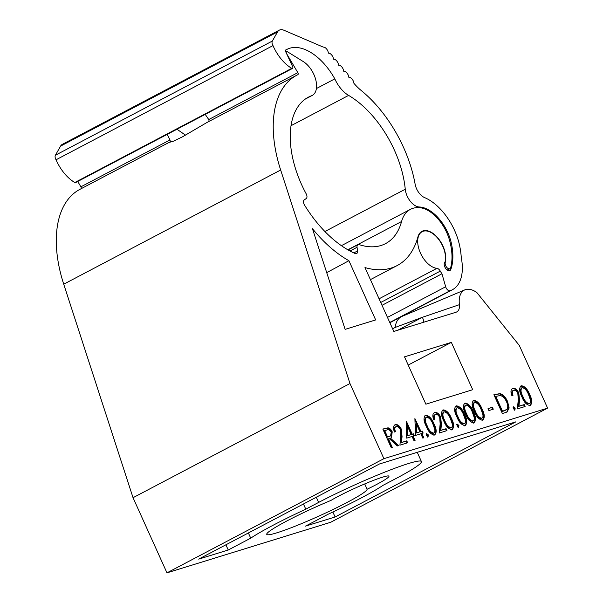 <?xml version="1.0" encoding="UTF-8"?>
<svg xmlns="http://www.w3.org/2000/svg" width="603" height="603" viewBox="0 0 603 603"><rect width="100%" height="100%" fill="white"/><g stroke="black" fill="none" stroke-linecap="round" stroke-linejoin="round"><path stroke-width="0.9" d="M285.573 50.147L286.146 49.845A1.658 0.942 62.2 0 0 285.807 49.906A1.658 0.942 62.2 0 0 285.686 51.685L292.636 66.654A1.658 0.942 -117.8 0 1 292.787 67.061A1.658 0.942 -117.8 0 1 292.508 68.433L75.571 182.603A1.658 0.942 -117.8 0 1 74.81 182.521A33.105 18.821 -117.8 0 1 56.056 159.78A4.138 2.352 -117.8 0 1 55.401 155.235L60.586 146.107A12.414 7.055 -117.8 0 1 62.373 144.328L279.31 30.15A12.414 7.055 -117.8 0 1 283.945 30.256L323.291 47.117A4.967 2.819 -117.8 0 1 328.394 53.147A4.967 2.819 -117.8 0 1 333.497 59.169A4.967 2.819 -117.8 0 1 338.607 65.199A4.967 2.819 -117.8 0 1 343.71 71.229A4.967 2.819 -117.8 0 1 348.813 77.259A4.967 2.819 -117.8 0 1 353.916 83.289A41.381 23.525 62.2 0 0 361.205 90.503A99.322 56.456 -117.8 0 1 411.796 169.88A99.322 56.456 -117.8 0 1 415.128 184.201A12.414 7.055 62.2 0 0 424.61 197.603A46.348 26.344 -117.8 0 1 458.453 240.959A46.348 26.344 -117.8 0 1 459.524 245.202A62.9 35.75 -117.8 0 1 461.265 257.549A45.519 25.876 -117.8 0 1 452.34 289.772A45.519 25.876 -117.8 0 1 450.004 290.752A4.138 2.352 -117.8 0 1 445.67 286.764L441.954 273.77L382.016 305.314M292.508 68.433A1.658 0.942 -117.8 0 1 291.746 68.343A33.105 18.821 -117.8 0 1 272.993 45.602A4.138 2.352 -117.8 0 1 272.337 41.057L277.531 31.936A12.414 7.055 -117.8 0 1 279.31 30.15M441.954 273.77A16.552 9.407 -117.8 0 1 440.288 271.124A4.477 2.54 62.2 0 0 436.941 268.335A20.276 11.525 -117.8 0 1 418.768 248.489A20.276 11.525 -117.8 0 1 422.153 231.695A20.276 11.525 -117.8 0 1 444.426 250.795A20.276 11.525 -117.8 0 1 445.029 261.943A4.967 2.819 62.2 0 0 445.225 267.717A4.967 2.819 62.2 0 0 449.906 270.566A4.967 2.819 62.2 0 0 450.795 269.481A50.486 28.695 62.2 0 0 451.383 243.363A33.934 19.288 62.2 0 0 450.599 240.25A33.934 19.288 62.2 0 0 419.296 206.987A14.487 8.231 -117.8 0 1 405.254 189.236A82.769 47.042 62.2 0 0 401.319 168.938A82.769 47.042 62.2 0 0 348.602 95.402A24.829 14.11 -117.8 0 1 334.808 78.865A50.403 28.65 -117.8 0 0 286.953 49.393A50.403 28.65 -117.8 0 0 286.146 49.845M316.394 88.551L334.808 78.865M56.056 159.78L272.993 45.602M348.037 249.906L357.918 244.705A4.138 2.352 62.2 0 1 359.237 244.652A82.769 47.042 62.2 0 0 380.923 245.527A82.769 47.042 62.2 0 0 385.543 243.62A82.769 47.042 62.2 0 0 401.575 221.512A45.519 25.876 -117.8 0 1 410.394 209.362A45.519 25.876 -117.8 0 1 420.397 207.764A33.105 18.821 -117.8 0 1 449.725 240.944A49.657 28.228 -117.8 0 1 450.697 267.544A4.138 2.352 -117.8 0 1 449.898 268.644A4.138 2.352 -117.8 0 1 449.665 268.742A4.138 2.352 -117.8 0 1 446.363 266.858A4.138 2.352 -117.8 0 1 445.24 262.426A20.69 11.758 62.2 0 0 439.014 239.421A20.69 11.758 62.2 0 0 421.957 231.333A20.69 11.758 62.2 0 0 417.954 236.858A107.598 61.159 -117.8 0 1 397.106 265.591A107.598 61.159 -117.8 0 1 391.106 268.071A107.598 61.159 -117.8 0 1 364.973 267.574L393.819 331.454L456.064 312.226C458.612 311.276 459.735 308.751 459.441 304.658L422.394 317.291L395.146 327.452A28.967 16.462 -117.8 0 1 401.334 316.711A28.967 16.462 -117.8 0 1 402.058 316.371L464.868 289.847A23.178 13.176 62.2 0 0 459.441 304.658M205.208 114.374L208.744 119.537L209.053 120.849M464.868 289.847A23.178 13.176 62.2 0 1 465.584 289.583A23.178 13.176 62.2 0 1 476.898 292.606L519.296 345.429L547.599 408.118L383.9 458.672L349.974 383.531L280.666 170.016A107.598 61.159 -117.8 0 1 296.887 75.164L206.912 122.515L182.573 136.783L173.212 141.298L169.518 142.3L170.325 141.788L169.993 139.934L167.189 134.386M176.958 129.246L185.505 135.132M367.106 489.237A34.763 3.023 155.7 0 0 388.965 476.174A34.763 3.023 155.7 0 0 365.931 483.425A34.763 3.023 155.7 0 0 330.994 500.392A55.039 4.786 155.7 0 0 266.745 534.379A55.039 4.786 155.7 0 0 276.837 532.826A55.039 4.786 155.7 0 0 333.007 509.505A55.039 4.786 155.7 0 0 367.106 489.237L364.717 483.93M387.797 427.798C389.561 428.017 391.046 429.374 392.236 431.854L391.422 437.816L390.503 438.193L398.598 445.572L397.339 445.964L389.244 438.585L388.415 438.841L392.327 447.509L391.309 447.825L382.83 429.035L387.194 428.115C388.958 428.341 390.442 429.69 391.633 432.17L392.236 431.854M391.633 432.17L391.106 437.974M397.89 445.79L389.9 438.509L390.503 438.193M391.679 447.712L387.812 439.157L388.415 438.841M389.636 436.293L390.593 435.916L391.219 432.17C389.772 429.864 388.317 429.14 386.847 429.992L384.714 430.648L387.548 436.911L390.593 435.916M384.714 430.648L384.119 430.964L386.945 437.228L387.548 436.911M386.945 437.228L389.033 436.61M382.882 429.155L387.194 428.115M384.503 428.65L385.106 428.334M406.369 421.218L412.241 434.228L413.552 433.821L414.419 435.743L413.108 436.15L415.068 440.484L414.042 440.801L412.09 436.466L406.693 438.132L406.158 421.324M406.196 422.499L411.638 434.544L412.241 434.228M411.638 434.544L413.552 433.821M412.949 434.137L413.764 435.946M414.412 440.687L412.505 436.466L413.108 436.15M407.538 426.381L407.832 435.585L411.216 434.537L407.538 426.381L406.935 426.698L407.229 435.901L407.832 435.585M407.229 435.901L411.216 434.537M426.057 433.934L427.708 435.2L427.474 437.062M426.419 435.472L426.66 433.61L428.311 434.884L428.07 436.745L426.419 435.472M427.708 435.2L428.311 434.884M434.846 419.56L433.821 419.876C432.291 416.002 432.585 413.53 434.703 412.467C436.919 412.075 438.901 413.583 440.657 416.99L441.404 424.444L440.823 430.338L446.114 428.703L446.981 430.632L439.263 433.014L440.16 423.879L439.708 417.457C438.456 415.135 437.062 414.118 435.524 414.412C434.017 415.12 433.791 416.831 434.846 419.56M434.266 412.648L434.1 412.784C436.316 412.392 438.298 413.899 440.054 417.306L440.657 416.99M440.054 417.306L440.801 424.761L440.22 430.655L440.823 430.338M440.22 430.655L446.114 428.703M434.921 414.728C433.414 415.437 433.188 417.148 434.243 419.876M445.511 429.019L446.333 430.828M456.659 424.474L458.318 425.748L458.076 427.61M457.021 426.02L457.262 424.158L458.921 425.432L458.679 427.293L457.021 426.02M458.318 425.748L458.921 425.432M465.343 405.337L465.267 405.352C463.586 407.161 463.843 410.1 466.044 414.171C467.604 418.429 469.737 420.788 472.443 421.248L473.046 420.932C474.192 420.366 474.523 419.04 474.033 416.952L472.33 412.098C470.717 407.869 468.561 405.518 465.87 405.035L465.426 405.269M465.87 405.035C464.189 406.844 464.446 409.784 466.647 413.854C468.207 418.113 470.34 420.472 473.046 420.932L472.91 421.007M464.318 403.452L464.363 403.437C467.815 403.769 470.611 406.663 472.752 412.105C475.45 417.374 475.624 421.06 473.28 423.185M473.883 422.869C470.453 422.499 467.702 419.605 465.629 414.178C462.885 408.947 462.659 405.261 464.966 403.121C468.418 403.452 471.214 406.347 473.355 411.789C476.053 417.05 476.227 420.743 473.883 422.869L474.229 422.733M472.752 412.105L473.355 411.789M488.031 408.623L492.402 407.266L493.269 409.196L488.897 410.545L488.031 408.623M488.083 408.736L492.402 407.266M491.799 407.59L492.621 409.399M515.173 408.058L514.939 409.912L513.281 408.646L513.522 406.784L515.173 408.058L514.57 408.374L514.336 410.236M512.919 407.1L514.57 408.374M521.603 387.963L521.527 387.978C519.846 389.787 520.103 392.726 522.296 396.797C523.864 401.055 525.997 403.415 528.703 403.874L529.306 403.558C530.452 402.992 530.776 401.666 530.286 399.578L528.582 394.724C526.977 390.495 524.821 388.144 522.13 387.661L521.678 387.895M522.13 387.661C520.449 389.47 520.706 392.41 522.899 396.48C524.467 400.739 526.6 403.098 529.306 403.558L529.163 403.626M520.57 386.078L520.623 386.063C524.075 386.395 526.871 389.282 529.004 394.731C531.703 399.993 531.884 403.686 529.54 405.811M530.143 405.495C526.713 405.126 523.962 402.231 521.881 396.797C519.138 391.566 518.919 387.88 521.226 385.747C524.678 386.078 527.474 388.965 529.607 394.415C532.306 399.676 532.487 403.369 530.143 405.495L530.489 405.352M529.004 394.731L529.607 394.415M451.338 342.368L404.5 356.84L425.876 404.183L472.714 389.711L451.338 342.368L408.216 365.064M415.663 419.741L415.06 420.057M392.613 328.786L395.146 327.452M416.545 319.432A28.967 16.462 -117.8 0 1 417.291 319.974M332.856 512.03L335.102 516.99L305.54 526.118L328.024 514.284A79.867 6.95 -24.3 0 0 383.093 485.302L395.937 478.541A70.355 6.12 -24.3 0 0 421.399 461.529A70.355 6.12 -24.3 0 0 384.767 472.126A70.355 6.12 -24.3 0 0 318.633 502.42L305.789 509.181A79.867 6.95 -24.3 0 0 250.727 538.162L228.243 549.996L198.681 559.124L379.468 463.978L515.882 421.844L335.102 516.99M383.9 458.672L166.963 572.85L330.663 522.288L547.599 408.118M423.894 322.16A12.414 7.055 62.2 0 0 422.394 317.291L397.867 330.203M456.727 311.962L456.064 312.226M225.899 544.803L228.243 549.996M248.383 532.969L250.727 538.162M303.445 503.987L305.789 509.181M421.972 433.723L421.324 433.926M166.963 572.85L133.037 497.701L349.974 383.531M133.037 497.701L63.73 284.194A107.598 61.159 -117.8 0 1 79.943 189.334L169.918 141.984M296.887 75.164A107.598 61.159 -117.8 0 1 297.829 74.682A1.658 0.942 62.2 0 0 297.844 74.674A1.658 0.942 62.2 0 0 297.837 72.646L286.613 53.652A1.658 0.942 -117.8 0 1 286.606 51.624A1.658 0.942 -117.8 0 1 287.405 51.73L303.271 61.574A19.861 11.291 -117.8 0 1 315.701 79.581A19.861 11.291 -117.8 0 1 312.218 95.44A19.861 11.291 -117.8 0 1 311.487 95.771A82.769 47.042 62.2 0 0 308.45 97.136A82.769 47.042 62.2 0 0 306.181 193.819A4.138 2.352 62.2 0 1 306.211 198.568L304.259 199.917A4.138 2.352 -117.8 0 0 304.477 204.997A95.184 54.097 62.2 0 0 355.092 253.494A4.138 2.352 -117.8 0 0 356.667 253.539A4.138 2.352 -117.8 0 0 357.534 250.961L357.051 247.29L350.004 250.999M81.013 188.777A1.658 0.942 62.2 0 0 80.892 186.824L77.734 181.465M357.918 244.705A4.138 2.352 62.2 0 0 357.051 247.29M348.918 260.707L375.661 319.937L345.127 329.366L312.444 228.68A107.598 61.159 62.2 0 0 348.918 260.707L326.713 272.639M513.643 390.284C512.135 390.985 511.909 392.704 512.965 395.432L511.939 395.749C510.409 391.875 510.703 389.402 512.821 388.34C515.037 387.948 517.02 389.455 518.776 392.862L519.522 400.317L518.942 406.211L524.233 404.575L525.1 406.505L517.374 408.887L518.279 399.751L517.826 393.329C516.575 391 515.181 389.99 513.643 390.284L512.708 390.736M512.384 388.52L512.218 388.656C514.434 388.264 516.417 389.772 518.173 393.179L518.776 392.862M518.173 393.179L518.919 400.633L518.339 406.528L518.942 406.211M518.339 406.528L524.233 404.575M523.63 404.892L524.444 406.701M513.04 390.601C511.532 391.309 511.306 393.02 512.362 395.749M505.887 412.437L502.367 413.522L493.887 394.739L500.091 393.593C503.173 394.596 505.661 397.226 507.56 401.485L509.151 407.99L507.048 411.962L505.887 412.437M500.302 395.553L495.772 396.352L502.518 411.284L506.852 409.399C508.133 407.628 508.028 405.095 506.535 401.794C504.922 398.251 502.842 396.163 500.302 395.553M495.772 396.352L495.169 396.668L501.915 411.6L505.925 410.055M501.915 411.6L502.518 411.284M493.932 394.852L499.488 393.91C502.57 394.912 505.058 397.543 506.957 401.802L508.548 408.073L506.724 412.12M499.488 393.91L500.091 393.593M506.957 401.802L507.56 401.485M474.094 402.638L474.011 402.653C472.33 404.462 472.586 407.402 474.787 411.472C476.347 415.731 478.481 418.09 481.186 418.55L481.789 418.233C482.935 417.668 483.267 416.341 482.777 414.253L481.073 409.399C479.46 405.171 477.312 402.819 474.614 402.337L474.169 402.57M474.614 402.337C472.933 404.146 473.189 407.085 475.39 411.156C476.95 415.414 479.084 417.773 481.789 418.233L481.654 418.301M473.061 400.754L473.106 400.739C476.566 401.07 479.355 403.957 481.495 409.407C484.194 414.668 484.367 418.361 482.023 420.487M482.626 420.17C479.197 419.801 476.445 416.907 474.373 411.472C471.629 406.241 471.41 402.555 473.709 400.415C477.169 400.754 479.958 403.641 482.099 409.09C484.797 414.351 484.97 418.045 482.626 420.17L482.973 420.027M481.495 409.407L482.099 409.09M456.599 408.035L456.524 408.05C454.843 409.867 455.099 412.806 457.3 416.869C458.86 421.128 460.994 423.487 463.699 423.947L464.302 423.63C465.448 423.072 465.772 421.746 465.282 419.658L463.586 414.796C461.973 410.575 459.818 408.216 457.127 407.734L456.682 407.975M457.127 407.734C455.446 409.55 455.702 412.49 457.903 416.552C459.463 420.811 461.596 423.17 464.302 423.63L464.167 423.705M455.574 406.151L455.619 406.136C459.071 406.475 461.868 409.362 464.009 414.811C466.707 420.072 466.88 423.766 464.536 425.884M465.139 425.567C461.71 425.205 458.958 422.304 456.886 416.877C454.134 411.645 453.916 407.96 456.222 405.819C459.674 406.151 462.471 409.045 464.604 414.487C467.31 419.756 467.483 423.449 465.139 425.567L465.486 425.432M464.009 414.811L464.604 414.487M443.484 412.09L443.409 412.105C441.728 413.914 441.984 416.854 444.177 420.924C445.745 425.183 447.878 427.542 450.584 428.002L451.187 427.685C452.333 427.12 452.657 425.793 452.167 423.705L450.464 418.851C448.858 414.623 446.702 412.271 444.012 411.789L443.559 412.022M444.012 411.789C442.331 413.598 442.587 416.537 444.78 420.608C446.348 424.866 448.481 427.226 451.187 427.685L451.052 427.761M442.459 410.206L442.504 410.191C445.956 410.522 448.753 413.409 450.886 418.859C453.584 424.12 453.765 427.813 451.421 429.939M452.024 429.622C448.594 429.253 445.843 426.359 443.763 420.932C441.019 415.693 440.801 412.007 443.107 409.874C446.559 410.206 449.356 413.093 451.489 418.542C454.187 423.803 454.368 427.497 452.024 429.622L452.371 429.479M450.886 418.859L451.489 418.542M425.997 417.487L425.914 417.51C424.233 419.319 424.497 422.258 426.69 426.321C428.258 430.58 430.391 432.946 433.097 433.406L433.557 433.158M426.517 417.193C424.836 419.002 425.1 421.942 427.293 426.004C428.854 430.263 430.994 432.622 433.7 433.09C434.838 432.524 435.17 431.198 434.68 429.11L432.977 424.248C431.364 420.027 429.215 417.675 426.517 417.193L426.072 417.427M424.964 415.603L425.009 415.588C428.469 415.927 431.266 418.814 433.399 424.263C436.097 429.524 436.278 433.218 433.934 435.343M434.537 435.027C431.107 434.657 428.356 431.756 426.276 426.329C423.532 421.098 423.314 417.412 425.612 415.271C429.072 415.61 431.869 418.497 434.002 423.947C436.7 429.208 436.881 432.901 434.537 435.027L434.876 434.884M433.399 424.263L434.002 423.947M420.984 431.522L422.296 431.122L423.163 433.044L421.851 433.451L423.811 437.786L422.793 438.102L420.834 433.768L415.437 435.434L414.902 418.58L420.984 431.522L420.381 431.838L422.296 431.122M419.959 431.838L416.281 423.683L416.575 432.886L419.959 431.838L416.575 432.886M415.972 433.203L415.678 423.999L416.281 423.683M421.904 433.565L421.248 433.768L423.155 437.989M421.693 431.439L422.507 433.248M414.939 419.794L420.381 431.838M396.171 426.562C394.671 427.271 394.445 428.989 395.493 431.71L394.475 432.027C392.937 428.153 393.231 425.688 395.357 424.618C397.565 424.226 399.548 425.741 401.312 429.148L402.05 436.595L401.47 442.489L406.761 440.853L407.636 442.783L399.91 445.172L400.807 436.029L400.354 429.607C399.103 427.286 397.709 426.268 396.171 426.562L395.244 427.014M394.912 424.798L394.754 424.934C396.962 424.55 398.952 426.057 400.709 429.464L401.312 429.148M400.709 429.464L401.447 436.911L400.874 442.806L401.47 442.489M400.874 442.806L406.761 440.853M395.568 426.879C394.068 427.587 393.842 429.306 394.89 432.027M406.158 441.17L406.98 442.986M291.746 68.343L74.81 182.521M418.135 207.598L419.296 206.987M291.061 125.688L348.602 95.402M324.904 231.522L405.254 189.236M450.441 243.853L451.383 243.363M448.504 270.679L450.795 269.481M379.068 298.794L436.941 268.335M380.734 302.472L440.288 271.124M450.004 290.752L389.757 322.462M445.67 286.764L387.473 317.397M60.586 146.107L277.531 31.936M55.401 155.235L272.337 41.057M444.388 262.878L445.24 262.426M347.841 249.793L401.575 221.512M440.801 424.761L441.404 424.444M466.044 414.171L466.647 413.854M522.296 396.797L522.899 396.48M316.289 497.226L318.633 502.42M63.73 284.194L280.666 170.016M305.6 98.869L311.487 95.771M208.744 119.537L297.837 72.646M80.892 186.824L169.993 139.934M353.818 252.913L357.534 250.961M518.919 400.633L519.522 400.317M503.219 411.193L503.822 410.877M495.576 394.347L496.179 394.03M474.787 411.472L475.39 411.156M457.3 416.869L457.903 416.552M444.177 420.924L444.78 420.608M426.69 426.321L427.293 426.004M401.447 436.911L402.05 436.595M420.08 232.788L422.153 231.695M452.34 289.772L389.847 322.658M370.423 279.634L397.106 265.591M389.885 322.741L401.334 316.711M417.238 452.31L421.399 461.529M305.291 99.088L312.218 95.44M285.845 52.024L286.606 51.624M341.388 245.677L410.394 209.362M447.23 270.054L449.898 268.644"/></g></svg>
